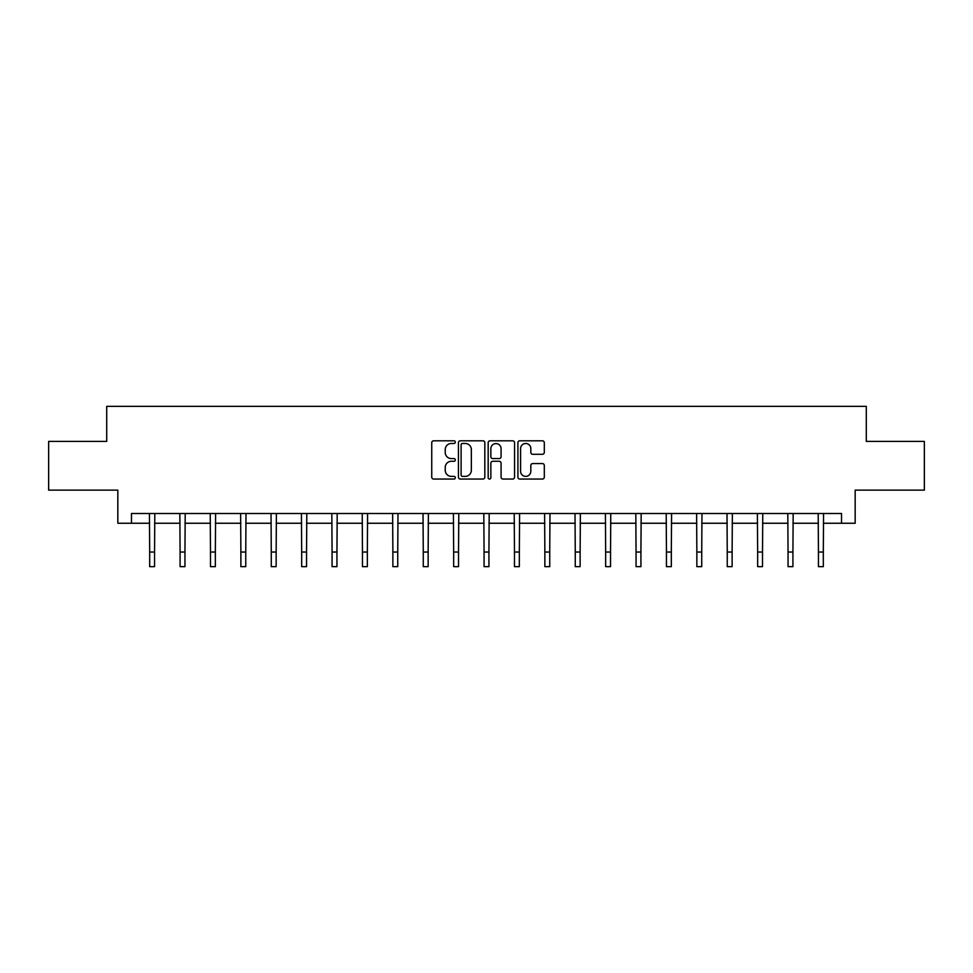 <?xml version="1.0" encoding="UTF-8"?>
<svg xmlns="http://www.w3.org/2000/svg" width="973" height="973" viewBox="0 0 973 973"><rect width="100%" height="100%" fill="white"/><g stroke="black" fill="none" stroke-linecap="round" stroke-linejoin="round"><path stroke-width="1.46" d="M455.328 442.143A1.338 1.338 0 0 0 453.99 440.805L433.666 440.805A1.91 1.91 0 0 0 431.744 442.715L431.744 477.147A1.91 1.91 0 0 0 433.666 479.057L453.99 479.057A1.338 1.338 0 0 0 455.328 477.719A1.338 1.338 0 0 0 453.99 476.381L451.35 476.381A6.118 6.118 0 0 1 445.233 470.263L445.233 467.393A6.118 6.118 0 0 1 451.35 461.275L453.99 461.275A1.338 1.338 0 0 0 455.328 459.925A1.338 1.338 0 0 0 453.99 458.587L451.35 458.587A6.118 6.118 0 0 1 445.233 452.469L445.233 449.599A6.118 6.118 0 0 1 451.35 443.481L453.99 443.481A1.338 1.338 0 0 0 455.328 442.143M542.399 454.294A1.91 1.91 0 0 0 544.308 452.372L544.308 442.715A1.91 1.91 0 0 0 542.399 440.805L519.825 440.805A1.91 1.91 0 0 0 517.916 442.715L517.916 477.147A1.91 1.91 0 0 0 519.825 479.057L542.399 479.057A1.91 1.91 0 0 0 544.308 477.147L544.308 465.483A1.91 1.91 0 0 0 542.399 463.562L532.742 463.562A1.91 1.91 0 0 0 530.832 465.483L530.832 471.26A5.12 5.12 0 0 1 525.712 476.381A5.12 5.12 0 0 1 520.591 471.26L520.591 448.602A5.12 5.12 0 0 1 525.712 443.481A5.12 5.12 0 0 1 530.832 448.602L530.832 452.372A1.91 1.91 0 0 0 532.742 454.294L542.399 454.294M131.464 523.255L131.464 513.513L841.536 513.513L841.536 523.255L855.17 523.255L855.17 490.137L924.35 490.137L924.35 441.414L866.286 441.414L866.286 406.349L106.714 406.349L106.714 441.414L48.65 441.414L48.65 490.137L117.83 490.137L117.83 523.255L149.684 523.255M484.822 442.715A1.91 1.91 0 0 0 482.912 440.805L460.338 440.805A1.91 1.91 0 0 0 458.429 442.715L458.429 477.147A1.91 1.91 0 0 0 460.338 479.057L482.912 479.057A1.91 1.91 0 0 0 484.822 477.147L484.822 442.715M490.088 440.805L512.662 440.805A1.91 1.91 0 0 1 514.571 442.715L514.571 477.147A1.91 1.91 0 0 1 512.662 479.057L502.992 479.057A1.91 1.91 0 0 1 501.083 477.147L501.083 463.184A1.91 1.91 0 0 0 499.173 461.275L492.764 461.275A1.91 1.91 0 0 0 490.854 463.184L490.854 477.719A1.338 1.338 0 0 1 489.516 479.057A1.338 1.338 0 0 1 488.178 477.719L488.178 442.715A1.91 1.91 0 0 1 490.088 440.805M154.561 523.255L180.078 523.255M184.955 523.255L210.484 523.255M215.349 523.255L240.878 523.255M245.755 523.255L271.272 523.255M276.15 523.255L301.679 523.255M306.544 523.255L332.073 523.255M336.95 523.255L362.467 523.255M367.344 523.255L392.873 523.255M397.738 523.255L423.267 523.255M428.144 523.255L453.661 523.255M458.538 523.255L484.067 523.255M488.933 523.255L514.462 523.255M519.339 523.255L544.856 523.255M549.733 523.255L575.262 523.255M580.127 523.255L605.656 523.255M610.533 523.255L636.05 523.255M640.927 523.255L666.456 523.255M671.321 523.255L696.85 523.255M701.728 523.255L727.245 523.255M732.122 523.255L757.651 523.255M762.516 523.255L788.045 523.255M792.922 523.255L818.439 523.255M823.316 523.255L841.536 523.255M462.443 443.481A1.338 1.338 0 0 0 461.105 444.819L461.105 475.043A1.338 1.338 0 0 0 462.443 476.381L465.216 476.381A6.118 6.118 0 0 0 471.346 470.263L471.346 449.599A6.118 6.118 0 0 0 465.216 443.481L462.443 443.481M501.083 448.699A5.12 5.12 0 0 0 495.962 443.579A5.12 5.12 0 0 0 490.854 448.699L490.854 456.678A1.91 1.91 0 0 0 492.764 458.587L499.173 458.587A1.91 1.91 0 0 0 501.083 456.678L501.083 448.699M149.441 513.513L149.684 552.044L154.561 552.044L154.804 513.513M149.684 552.044L149.684 566.651L154.561 566.651L154.561 552.044M179.835 513.513L180.078 552.044L184.955 552.044L185.198 513.513M180.078 552.044L180.078 566.651L184.955 566.651L184.955 552.044M210.229 513.513L210.484 552.044L215.349 552.044L215.605 513.513M210.484 552.044L210.484 566.651L215.349 566.651L215.349 552.044M240.635 513.513L240.878 552.044L245.755 552.044L245.999 513.513M240.878 552.044L240.878 566.651L245.755 566.651L245.755 552.044M271.029 513.513L271.272 552.044L276.15 552.044L276.393 513.513M271.272 552.044L271.272 566.651L276.15 566.651L276.15 552.044M301.423 513.513L301.679 552.044L306.544 552.044L306.799 513.513M301.679 552.044L301.679 566.651L306.544 566.651L306.544 552.044M331.829 513.513L332.073 552.044L336.95 552.044L337.193 513.513M332.073 552.044L332.073 566.651L336.95 566.651L336.95 552.044M362.224 513.513L362.467 552.044L367.344 552.044L367.587 513.513M362.467 552.044L362.467 566.651L367.344 566.651L367.344 552.044M392.618 513.513L392.873 552.044L397.738 552.044L397.993 513.513M392.873 552.044L392.873 566.651L397.738 566.651L397.738 552.044M423.024 513.513L423.267 552.044L428.144 552.044L428.388 513.513M423.267 552.044L423.267 566.651L428.144 566.651L428.144 552.044M453.418 513.513L453.661 552.044L458.538 552.044L458.782 513.513M453.661 552.044L453.661 566.651L458.538 566.651L458.538 552.044M483.812 513.513L484.067 552.044L488.933 552.044L489.188 513.513M484.067 552.044L484.067 566.651L488.933 566.651L488.933 552.044M514.218 513.513L514.462 552.044L519.339 552.044L519.582 513.513M514.462 552.044L514.462 566.651L519.339 566.651L519.339 552.044M544.612 513.513L544.856 552.044L549.733 552.044L549.976 513.513M544.856 552.044L544.856 566.651L549.733 566.651L549.733 552.044M575.007 513.513L575.262 552.044L580.127 552.044L580.382 513.513M575.262 552.044L575.262 566.651L580.127 566.651L580.127 552.044M605.413 513.513L605.656 552.044L610.533 552.044L610.776 513.513M605.656 552.044L605.656 566.651L610.533 566.651L610.533 552.044M635.807 513.513L636.05 552.044L640.927 552.044L641.171 513.513M636.05 552.044L636.05 566.651L640.927 566.651L640.927 552.044M666.201 513.513L666.456 552.044L671.321 552.044L671.577 513.513M666.456 552.044L666.456 566.651L671.321 566.651L671.321 552.044M696.607 513.513L696.85 552.044L701.728 552.044L701.971 513.513M696.85 552.044L696.85 566.651L701.728 566.651L701.728 552.044M727.001 513.513L727.245 552.044L732.122 552.044L732.365 513.513M727.245 552.044L727.245 566.651L732.122 566.651L732.122 552.044M757.395 513.513L757.651 552.044L762.516 552.044L762.771 513.513M757.651 552.044L757.651 566.651L762.516 566.651L762.516 552.044M787.802 513.513L788.045 552.044L792.922 552.044L793.165 513.513M788.045 552.044L788.045 566.651L792.922 566.651L792.922 552.044M818.196 513.513L818.439 552.044L823.316 552.044L823.559 513.513M818.439 552.044L818.439 566.651L823.316 566.651L823.316 552.044"/></g></svg>
